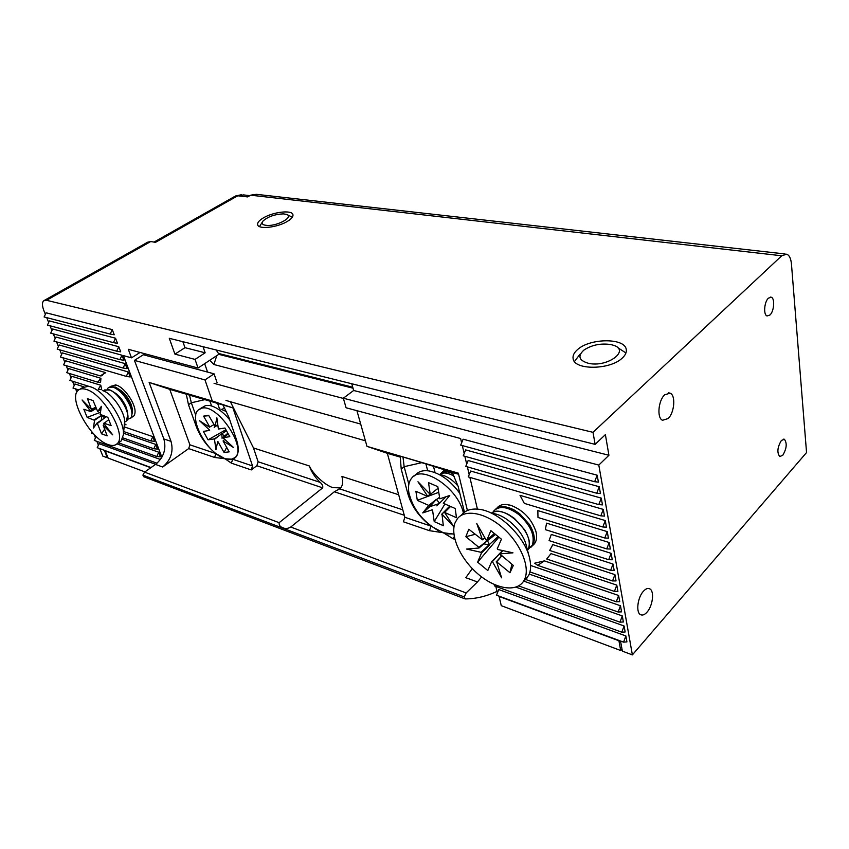 <?xml version="1.0" encoding="UTF-8"?>
<svg xmlns="http://www.w3.org/2000/svg" width="849" height="849" viewBox="0 0 849 849"><rect width="100%" height="100%" fill="white"/><g stroke="black" fill="none" stroke-linecap="round" stroke-linejoin="round"><path stroke-width="1.27" d="M577.511 349.618C574.041 352.643 572.576 355.667 573.128 358.692C574.115 370.27 610.006 370.09 622.2 358.119C625.373 355.222 626.721 352.356 626.254 349.512C625.066 337.711 589.896 338.029 577.511 349.618M263.179 218.023C259.009 220.549 257.183 222.82 257.672 224.826C258.584 229.686 277.856 227.426 287.62 221.239C291.632 218.745 293.393 216.537 292.916 214.595C291.939 209.703 272.985 211.942 263.179 218.023M664.714 394.785C658.251 400.441 656.765 418.239 662.538 420.266L668.089 418.578C674.477 412.805 675.921 395.209 670.116 393.172L664.714 394.785M643.468 591.191C637.61 597.293 635.721 612.458 640.517 614.644C642.449 615.631 644.593 614.825 646.959 612.225C652.764 606.027 654.6 591.053 649.782 588.856C647.904 587.911 645.792 588.697 643.468 591.191M781.388 440.461C777.408 447.2 776.846 452.559 779.711 456.55L782.746 455.308C786.705 448.569 787.246 443.22 784.38 439.262L781.388 440.461M768.419 298.158C764.227 301.798 763.24 314.947 767.072 315.955L769.958 315C774.129 311.307 775.095 298.264 771.253 297.224L768.419 298.158M131.807 417.146C133.802 416.679 134.874 415.044 135.033 412.253C135.808 403.806 124.241 387.07 116.207 385.075L110.89 386.263M532.44 545.62C536.26 542.882 537.449 538.277 536.006 531.814C531.75 519.079 523.377 510.26 510.896 505.346L507.299 504.571C502.576 504.051 499.085 505.261 496.824 508.19M150.719 241.541L155.516 242.336L237.741 195.769L247.632 196.915L250.657 195.185L781.738 255.772L593.005 432.332L46.557 300.302L150.719 241.541L147.641 242.198L44.488 300.323M781.738 255.772L786.747 254.169C789.379 255.294 790.95 258.627 791.47 264.166L806.55 452.549L632.378 654.897L598.8 465.072L608.924 455.266L605.39 434.635L595.128 444.356L593.005 432.332M785.134 253.978L256.366 194.325L250.657 195.185M45.379 314.332L43.936 310.776C42.057 305.863 41.972 302.531 43.681 300.769L46.557 300.302M144.882 471.885L108.131 458.089L105.212 450.872L150.804 467.725L104.459 450.586L107.367 457.802L102.856 456.115L99.832 448.654M98.42 445.152L96.882 441.363M95.459 437.872L93.984 434.221M76.888 392.036L75.614 388.906M74.224 385.478L72.494 381.201M71.104 377.794L69.353 373.454M67.973 370.047L66.18 365.643M64.811 362.258L62.996 357.779M61.627 354.404L59.791 349.862M58.422 346.498L56.554 341.892M55.196 338.539L53.296 333.859M51.948 330.516L50.017 325.772M48.669 322.45L46.727 317.643M140.064 352.462L131.499 357.843L123.413 355.614L161.872 457.271M131.499 357.843L128.295 349.3L198.04 368.031L195.047 359.403L174.926 354.139L184.976 347.676L205.14 352.791L195.047 359.403M595.128 444.356L169.301 338.316L174.926 354.139M112.28 329.614L46.111 312.803L44.106 316.964L110.179 334.071L112.28 329.614L114.233 334.782L110.179 334.071M115.538 338.21L49.401 320.922L47.406 325.082L113.448 342.646L115.538 338.21L117.48 343.336L113.448 342.646M118.764 346.742L52.67 328.998L50.685 333.148L116.695 351.178L118.764 346.742L120.696 351.836L116.695 351.178M121.98 355.222L55.917 337.021L53.933 341.16L119.911 359.636L121.98 355.222L123.901 360.273L119.911 359.636M125.164 363.637L59.143 344.981L57.17 349.109L123.116 368.042L125.164 363.637L127.074 368.646L123.116 368.042M128.337 371.979L62.348 352.897L60.385 357.015L126.289 376.383L128.337 371.979L130.215 376.967L126.289 376.383M105.754 372.658L65.522 360.751L63.569 364.858L100.299 375.905L105.754 372.658M100.299 375.905L101.901 375.778L103.631 373.719M100.946 378.314L68.684 368.551L66.731 372.647L97.709 382.167L100.946 378.314L100.564 382.4L97.709 382.167M98.378 389.309L101.71 389.691L100.798 385.255L71.815 376.298L69.883 380.384L89.378 386.507M83.754 386.773L74.935 383.981L73.003 388.067L78.713 389.903M124.357 424.426L126.045 424.818L124.421 423.619M152.82 436.63L150.857 440.939L154.603 441.321L152.82 436.63L124.134 426.845M155.792 444.441L153.828 448.75L157.553 449.11L155.792 444.441L123.551 433.255M158.731 452.209L156.778 456.507L160.482 456.836L158.731 452.209L122.33 439.358M160.45 459.489L116.96 443.868M96.149 436.397L94.281 440.419L157.033 463.225M155.643 464.318L99.1 443.677L97.232 447.688L151.026 467.566M625.872 635.954L498.745 589.556L496.527 595.202L623.58 642.141L625.872 635.954L626.923 641.886L623.58 642.141M494.734 584.717L494.298 585.852L621.786 632.197L625.161 631.974L624.089 625.989L515.884 587.126M518.612 585.906L619.972 622.158L623.368 621.977L622.296 615.928L523.865 581.162M525.563 579.464L618.146 612.012L621.564 611.864L620.481 605.761L529.256 574.094M529.946 571.929L616.3 601.761L619.749 601.665L618.645 595.489L530.604 565.466M613.031 564.044L552.826 544.634L549.674 550.46L610.643 570.379L613.031 564.044L614.167 570.411L610.643 570.379M611.121 553.336L551.309 534.446L549.08 540.601L608.722 559.703L611.121 553.336L612.267 559.767L608.722 559.703M609.189 542.522L546.597 523.164L545.334 529.627L606.77 548.91L609.189 542.522L610.346 549.027L606.77 548.91M607.237 531.601L537.852 510.589L537.969 517.466L604.806 538.011L607.237 531.601L608.415 538.17L604.806 538.011M605.273 520.554L520.013 495.317L524.321 503.393L602.822 526.996L605.273 520.554L606.451 527.197L602.822 526.996M603.278 509.4L470.654 471.025L468.277 476.905L600.816 515.852L603.278 509.4L604.477 516.107L600.816 515.852M601.262 498.119L468.16 460.519L465.772 466.409L598.789 504.603L601.262 498.119L602.472 504.9L598.789 504.603M599.224 486.721L465.645 449.906L463.246 455.828L596.741 493.227L599.224 486.721L600.455 493.577L596.741 493.227M616.788 585.11L544.389 560.871L534.711 563.184L537.661 565.36L614.432 591.413L616.788 585.11L617.902 591.35L614.432 591.413M614.92 574.624L551.012 553.633L546.703 559.013L612.554 580.949L614.92 574.624L616.045 580.928L612.554 580.949M597.176 475.196L463.108 439.198L460.689 445.131L594.661 481.723L597.176 475.196L598.407 482.126L594.661 481.723M461.633 442.807L460.625 438.53L346.084 407.775L343.346 398.213L598.8 465.072M632.378 654.897L622.359 651.13L620.587 641.377L498.066 595.775M497.397 592.984L495.827 586.404M477.425 509.124L469.868 477.371M469.21 474.591L467.364 466.876M466.706 464.106L464.849 456.274M464.191 453.504L462.302 445.566M351.773 383.748L353.662 390.487L608.924 455.266M198.04 368.031L218.745 354.341L353.014 388.195M182.875 341.691L184.976 347.676M98.282 389.277L100.798 385.255M150.857 440.939L123.71 431.557M153.828 448.75L122.914 437.882M156.778 456.507L118.51 442.817M93.74 433.956L91.299 433.086L91.862 431.886M621.786 632.197L624.089 625.989M619.972 622.158L622.296 615.928M618.146 612.012L620.481 605.761M616.3 601.761L618.645 595.489M544.389 560.871L537.661 565.36M343.346 398.213L353.662 390.487M218.745 354.341L218.448 353.439L352.738 387.218M216.155 349.979L218.448 353.439M205.14 352.791L203.06 346.721M588.336 363.276C578.869 360.432 577.416 356.028 583.963 350.053C591.668 344.991 600.53 343.145 610.537 344.514L612.723 345.055C631.253 349.873 607.619 367.914 588.336 363.276M579.825 354.383L574.486 361.536M625.936 352.982L617.976 347.772M267.17 225.441C262.596 225.112 261.184 223.68 262.925 221.133C267.722 216.75 274.503 214.319 283.269 213.874L286.389 214.33C294.55 216.463 278.005 226.131 267.17 225.441M262.362 222.056L259.507 226.577M292.353 217.164L287.609 214.924M444.43 469.847L441.459 473.02M217.928 404.273L218.384 403.487M145.158 353.831L144.213 354.988M365.42 440.811L225.961 400.441M339.865 488.674L339.027 488.398M360.687 424.065L214.065 383.324M209.767 360.273L213.884 364.508L343.41 398.436M207.559 372.074L204.662 363.648M398.659 494.734L341.935 476.459C343.219 481.638 342.773 485.479 340.598 487.995L339.642 488.844L402.787 509.825M481.616 576.906L477.467 581.968L466.133 592.931L290.74 527.038L334.336 491.762L339.642 488.844M290.74 527.038C287.843 528.672 285.328 528.948 283.205 527.845C280.276 527.027 278.928 525.308 279.141 522.676L144.553 472.118L155.516 464.414C163.761 457.441 166.542 448.962 163.846 438.944L134.439 360.379L143.364 354.755L214.065 373.836L217.068 382.623M340.725 487.846L333.073 487.666C325.538 485.681 313.016 474.22 309.312 465.952L253.501 447.975L258.117 461.76L256.833 465.74L322.684 487.857L279.141 522.676M497.015 591.382C486.424 596.348 475.843 598.863 465.273 598.916L464.254 596.932L142.887 475.132L143.852 476.777M466.133 592.931L464.254 596.932M142.887 475.132L144.553 472.118M477.467 581.968L465.783 577.691L472.288 568.597M467.417 510.504L458.343 473.169L366.98 446.362L356.92 410.683M219.445 408.677L217.567 403.222M435.081 472.628L433.478 466.324M134.439 360.379L204.98 379.928L212.271 400.983L149.148 382.464L171.031 441.384C173.716 451.456 170.925 459.999 162.658 467.014L188.669 448.601L189.9 444.823L169.747 389.33L149.148 382.464M188.669 448.601L214.638 457.452L225.049 458.768L231.395 463.161L251.251 469.932L256.833 465.74M322.684 487.857C323.087 485.978 322.238 484.142 320.126 482.359C315.085 477.435 311.477 471.97 309.312 465.952M366.98 446.362L387.335 453.313L404.835 517.285L403.434 521.806L429.509 530.689L443.284 532.737L453.005 538.701L454.279 536.6M387.335 453.313L400.272 457.123L396.303 455.478C391.198 453.122 431.663 465.507 452.23 472.394L458.619 474.273M209.767 400.717L211.581 405.96M427.673 470.76L425.922 463.936M204.98 379.928L214.065 373.836M251.251 469.932L252.535 465.942L232.934 407.913L212.271 400.983M230.387 401.715L253.501 447.975M169.747 389.33L232.934 407.913M231.395 463.161L232.658 459.235L225.049 458.768L215.89 453.589C206.954 446.319 200.406 437.277 196.257 426.474L188.478 404.718L186.292 394.191M214.638 457.452L215.89 453.589L189.9 444.823M453.897 534.095L443.284 532.737L430.921 526.083C419.364 517.168 411.701 506.503 407.945 494.107L401.216 469.104L400.272 457.123M429.509 530.689L430.921 526.083L404.835 517.285M452.23 472.394L458.131 486.339L464.456 512.18M402.988 456.995L404.145 466.674L401.216 469.104M195.758 415.235L191.333 402.776L189.306 394.318M408.847 484.238L404.145 466.674L421.836 462.663M222.969 404.984L228.731 416.901L236.362 439.294C239.11 447.794 238.845 453.854 235.587 457.452L232.658 459.235L252.535 465.942M618.921 640.762L499.085 596.465L501.281 605.677L620.704 650.514L618.921 640.762M621.977 649.05L620.704 650.514M452.984 473.689L451.721 473.126C446.595 471.11 442.732 471.46 440.143 474.145M446.85 470.633L441.512 472.989M463.405 513.019C458.163 487.995 421.741 463.947 411.733 478.093C408.868 481.521 407.891 486.286 408.815 492.378C412.688 508.753 422.632 521.562 438.646 530.805M447.752 533.883L453.886 533.979M450.596 506.471L444.579 512.425L456.454 517.699L455.234 508.509L443.305 503.277L449.758 495.476L439.835 498.819L437.797 486.636L428.522 482.657L430.252 494.447L436.991 489.088M429.912 494.458L427.429 496.325L429.881 494.426M437.182 489.024L436.407 489.597M436.842 505.887L445.99 496.739M438.615 492.378L417.305 500.337L428.777 505.42L436.365 499.35L439.58 503.149M436.651 499.467L439.326 497.45M432.544 510.153L434.221 521.583L443.316 525.69L442 514.186L453.971 526.932L444.579 512.425M441.703 514.229L448.728 507.161L450.394 506.386M448.728 507.161L449.768 506.11M434.221 521.583L444.929 503.988M417.305 500.337L415.904 491.274L427.429 496.325M428.777 505.42L422.728 512.913L432.194 509.814M430.252 494.447L417.984 481.765L427.578 496.081M459.871 493.449C450.586 480.736 440.26 473.233 428.883 470.919C423.12 470.113 418.748 471.375 415.745 474.708L414.27 475.96M433.574 501.791L429.021 505.834M445.98 509.931L442 514.186M436.365 499.35L429.838 506.673L439.623 503.425M429.838 506.673L422.728 512.913M229.718 419.799C222.852 411.638 216.166 406.873 209.661 405.493L205.787 405.461L200.035 408.74M228.179 459.521L230.779 459.553L235.099 457.537C247.261 447.805 217.599 403.604 201.85 408.167L198.242 409.982C188.934 417.634 204.821 449.301 221.685 457.324M214.181 427.344L217.673 424.988M222.035 438.243L227.872 433.223M225.908 429.721L208.079 439.814L214.436 438.901L221.685 433.871L224.614 436.025M221.844 433.85L226.46 430.698M228.243 433.881L223.266 437.957L233.486 447.455L223.085 440.992L229.188 451.848L224.072 452.485L217.991 441.713M223.202 437.628L229.803 436.683L224.953 428.023L218.384 429.042L216.866 417.814L215.073 426.378L208.61 415.257L203.59 416.137L208.865 415.692M215.073 426.378L217.641 424.702M208.079 439.814L203.325 431.398L209.65 430.411M209.724 427.036L213.895 424.649L209.724 427.036L203.59 416.137M224.072 452.485L226.683 447.381M209.65 427.249L199.568 420.764L209.586 430.093M214.436 438.901L215.943 449.747L217.715 441.554M224.529 407.605L223.393 408.422M218.946 435.824L214.712 439.188M224.826 439.411L223.16 440.78M221.685 433.871L222.162 438.158M132.157 408.21L131.033 404.082C127.923 396.897 123.699 391.813 118.34 388.853M130.396 418.355L131.308 417.74L132.582 410.927L131.224 406.087C127.297 397.035 121.98 390.689 115.273 387.038L109.203 387.07M127.541 419.289L130.47 418.292C132.455 416.159 132.423 412.274 130.375 406.639C125.917 396.653 120.155 390.126 113.066 387.07L108.269 387.685L107.218 389.298M127.361 411.521L126.193 407.255C123.02 399.975 118.743 394.859 113.352 391.92M125.514 421.582L126.512 420.924L127.764 414.248L126.374 409.271C122.373 400.134 117.013 393.745 110.274 390.116L104.692 389.903M119.412 442.202L121.067 441.087L123.423 434.677C124.888 420.308 104.204 390.296 90.323 386.773L88.307 386.284L82.332 387.728L79.912 389.245M86.142 389.404C82.693 388.343 80.039 388.651 78.172 390.338C67.74 398.308 90.716 439.304 108.269 444.632C112.068 445.98 114.986 445.714 117.013 443.825C127.509 436.184 103.684 393.787 86.142 389.404M108.725 419.629L103.843 423.524L112.684 434.837L103.185 425.253L107.154 435.824L101.551 433.839L97.391 423.481L106.125 416.753M103.854 423.152L111.113 425.646L107.812 417.326L100.182 414.365L101.371 406.321L97.72 411.553L93.05 400.537L87.436 398.701L91.501 409.473L82.088 399.985L90.875 411.606L96.213 408.454M97.72 411.553L100.893 409.558M90.885 411.234L96.181 408.369M90.875 411.606L83.839 409.239L87.15 417.4L94.547 420.319L93.443 428.066L96.977 423.099L97.391 423.481M96.977 423.099L104.087 418.324M102.262 415.448L104.533 417.984M101.774 415.288L94.547 420.319M87.15 417.4L100.5 412.253M94.186 419.82L101.551 415.437M101.551 433.839L104.544 429.297M91.692 409.292L95.693 407.149M95.704 407.17L91.501 409.473M104.438 424.288L103.185 425.253M101.976 415.352L101.243 420.234M530.933 547.276L533.204 544.283C535.443 538.882 534.127 532.217 529.277 524.3L519.588 513.624L514.261 510.058C505.824 505.696 499.435 505.548 495.105 509.602M528.11 549.388L532.334 545.132C535.188 535.443 530.646 525.223 518.697 514.473C507.723 506.598 499.414 505.42 493.768 510.949L492.876 512.297M491.401 513.146C503.935 502.884 536.472 534.668 528.12 549.271L528.216 549.176C530.381 543.954 529.171 537.47 524.586 529.744L514.494 518.442L508.593 514.526C501.419 510.875 495.678 510.419 491.38 513.136M524.321 580.705L528.725 575.325C530.858 570.804 531.177 565.179 529.659 558.451C525.213 536.557 497.811 510.567 478.21 509.198C470.866 508.509 465.379 510.355 461.76 514.749L460.678 515.725M454.99 522.942C450.087 535.815 460.254 558.483 477.234 573.33C494.139 588.315 515.11 592.74 523.005 582.032L524.48 579.57C530.487 567.599 520.957 544.007 503.436 528.407C485.999 512.69 465.114 508.71 457.378 518.718L454.99 522.942M501.663 555.989L496.665 561.858L509.962 572.725L513.316 565.455L499.721 553.866L512.976 552.837L497.726 549.483L497.27 548.772L501.43 539.2L490.849 530.657L486.817 540.282L486.148 540.081L476.798 523.578L482.444 539.815L468.797 529.256L465.857 536.706L475.047 534.339M482.444 539.815L484.875 537.841M489.013 545.536L481.479 553.007L481.033 552.306L498.098 536.515M486.965 541.036L479.048 547.998L478.868 547.329L487.443 540.58L489.512 545.037L483.781 543.827M487.496 540.622L495.519 534.424M481.479 553.007L477.637 562.176L487.804 570.539L491.773 561.422L492.431 561.635L501.621 577.829L496.665 561.858M496.145 561.964L501.61 555.936M491.773 561.422L500.093 553.474M499.774 553.378L502.597 550.555M479.048 547.998L466.579 549.059L481.033 552.306M478.868 547.329L465.857 536.706M494.373 533.501L486.817 540.282M477.637 562.176L498.894 537.152M509.962 572.725L511.883 564.298M499.286 553.877L492.431 561.635M502.841 550.608L499.721 553.866M500.836 555.31L501.345 556.222M249.861 195.641L243.493 194.909L234.483 196.575L154.019 242.082M216.771 355.646L213.884 364.508M171.031 441.384L163.846 438.944M162.658 467.014L155.516 464.414M453.005 538.701L454.884 539.338M334.336 491.762L404.273 515.258M258.117 461.76L320.126 482.359M205.723 399.433L191.333 402.776L188.478 404.718M407.945 494.107L408.963 493.227M196.257 426.474L196.926 426.007M439.718 474.453C443.39 471.98 448.304 472.649 454.448 476.459M458.057 486.053C452.411 479.6 446.489 475.801 440.302 474.644M222.438 409.08L224.752 408.019M226.609 411.659L220.782 409.112M102.856 390.72L108.937 389.712C119.189 392.227 132.635 416.435 126.416 420.987L125.472 421.624M124.463 423.227L124.548 422.271C125.503 412.667 111.994 393.066 102.761 390.689M529.023 556.031L526.316 545.748C523.366 531.357 505.569 514.462 492.526 513.475M535.56 530.232L536.006 531.814M668.609 392.854L670.116 393.172M648.636 588.484L649.782 588.856M784.38 439.262L783.733 439.113M771.253 297.224L770.393 297.108M235.46 196.023L241.509 194.697M103.27 374.027L100.373 375.842M117.342 385.52L115.146 384.82M509.644 505.304L507.299 504.571M143.608 476.682L464.849 598.81M444.865 470.102L442.913 471.779M236.245 456.698L235.099 457.537M126.512 420.924L124.548 422.271L123.423 434.677M121.067 441.087L117.013 443.825M92.445 408.889L91.681 409.303M127.318 411.256L127.764 414.248M131.308 417.74L130.47 418.292M132.126 407.976L132.582 410.927M532.206 545.939L531.336 546.788M527.24 577.787L523.005 582.032"/></g></svg>

